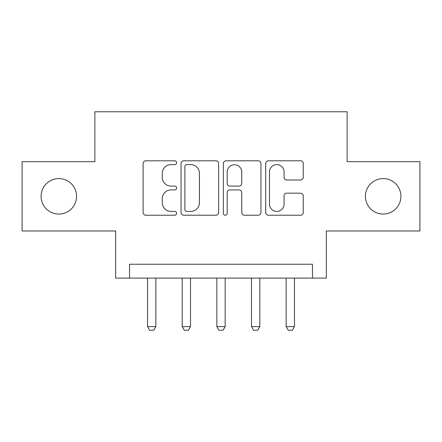 <?xml version="1.0" encoding="UTF-8"?>
<svg xmlns="http://www.w3.org/2000/svg" width="442" height="442" viewBox="0 0 442 442"><rect width="100%" height="100%" fill="white"/><g stroke="black" fill="none" stroke-linecap="round" stroke-linejoin="round"><path stroke-width="0.66" d="M176.645 162.706A1.906 1.906 0 0 0 174.745 160.8L145.832 160.8A2.718 2.718 0 0 0 143.109 163.523L143.109 212.503A2.718 2.718 0 0 0 145.832 215.221L174.745 215.221A1.906 1.906 0 0 0 176.645 213.315A1.906 1.906 0 0 0 174.745 211.414L170.999 211.414A8.707 8.707 0 0 1 162.291 202.707L162.291 198.624A8.707 8.707 0 0 1 170.999 189.916L174.745 189.916A1.906 1.906 0 0 0 176.645 188.01A1.906 1.906 0 0 0 174.745 186.11L170.999 186.11A8.707 8.707 0 0 1 162.291 177.402L162.291 173.319A8.707 8.707 0 0 1 170.999 164.612L174.745 164.612A1.906 1.906 0 0 0 176.645 162.706M365.429 196.325A17.741 17.741 0 0 0 383.17 214.072A17.741 17.741 0 0 0 400.911 196.325A17.741 17.741 0 0 0 383.17 178.585A17.741 17.741 0 0 0 365.429 196.325M41.089 196.325A17.741 17.741 0 0 0 58.83 214.072A17.741 17.741 0 0 0 76.571 196.325A17.741 17.741 0 0 0 58.83 178.585A17.741 17.741 0 0 0 41.089 196.325M300.521 179.982A2.718 2.718 0 0 0 303.245 177.264L303.245 163.523A2.718 2.718 0 0 0 300.521 160.8L268.416 160.8A2.718 2.718 0 0 0 265.692 163.523L265.692 212.503A2.718 2.718 0 0 0 268.416 215.221L300.521 215.221A2.718 2.718 0 0 0 303.245 212.503L303.245 195.9A2.718 2.718 0 0 0 300.521 193.182L286.781 193.182A2.718 2.718 0 0 0 284.062 195.9L284.062 204.132A7.276 7.276 0 0 1 276.78 211.414A7.276 7.276 0 0 1 269.504 204.132L269.504 171.888A7.276 7.276 0 0 1 276.78 164.612A7.276 7.276 0 0 1 284.062 171.888L284.062 177.264A2.718 2.718 0 0 0 286.781 179.982L300.521 179.982M312.477 278.106L326.34 278.106L326.34 230.978L419.9 230.978L419.9 161.678L347.13 161.678L347.13 111.776L94.87 111.776L94.87 161.678L22.1 161.678L22.1 230.978L115.66 230.978L115.66 278.106L312.477 278.106L312.477 264.244L129.523 264.244L129.523 278.106M218.619 163.523A2.718 2.718 0 0 0 215.9 160.8L183.789 160.8A2.718 2.718 0 0 0 181.071 163.523L181.071 212.503A2.718 2.718 0 0 0 183.789 215.221L215.9 215.221A2.718 2.718 0 0 0 218.619 212.503L218.619 163.523M226.1 160.8L258.211 160.8A2.718 2.718 0 0 1 260.929 163.523L260.929 212.503A2.718 2.718 0 0 1 258.211 215.221L244.47 215.221A2.718 2.718 0 0 1 241.746 212.503L241.746 192.64A2.718 2.718 0 0 0 239.028 189.916L229.912 189.916A2.718 2.718 0 0 0 227.188 192.64L227.188 213.315A1.906 1.906 0 0 1 225.287 215.221A1.906 1.906 0 0 1 223.381 213.315L223.381 163.523A2.718 2.718 0 0 1 226.1 160.8M186.784 164.612A1.906 1.906 0 0 0 184.878 166.518L184.878 209.508A1.906 1.906 0 0 0 186.784 211.414L190.729 211.414A8.707 8.707 0 0 0 199.436 202.707L199.436 173.319A8.707 8.707 0 0 0 190.729 164.612L186.784 164.612M241.746 172.026A7.276 7.276 0 0 0 234.47 164.744A7.276 7.276 0 0 0 227.188 172.026L227.188 183.386A2.718 2.718 0 0 0 229.912 186.11L239.028 186.11A2.718 2.718 0 0 0 241.746 183.386L241.746 172.026M147.54 278.106L147.54 326.616L155.855 326.616L155.855 278.106M155.855 326.616L153.777 330.224L149.617 330.224L147.54 326.616M182.192 278.106L182.192 326.616L190.508 326.616L190.508 278.106M190.508 326.616L188.43 330.224L184.27 330.224L182.192 326.616M216.84 278.106L216.84 326.616L225.16 326.616L225.16 278.106M225.16 326.616L223.077 330.224L218.923 330.224L216.84 326.616M251.492 278.106L251.492 326.616L259.808 326.616L259.808 278.106M259.808 326.616L257.73 330.224L253.57 330.224L251.492 326.616M286.145 278.106L286.145 326.616L294.46 326.616L294.46 278.106M294.46 326.616L292.383 330.224L288.223 330.224L286.145 326.616"/></g></svg>
